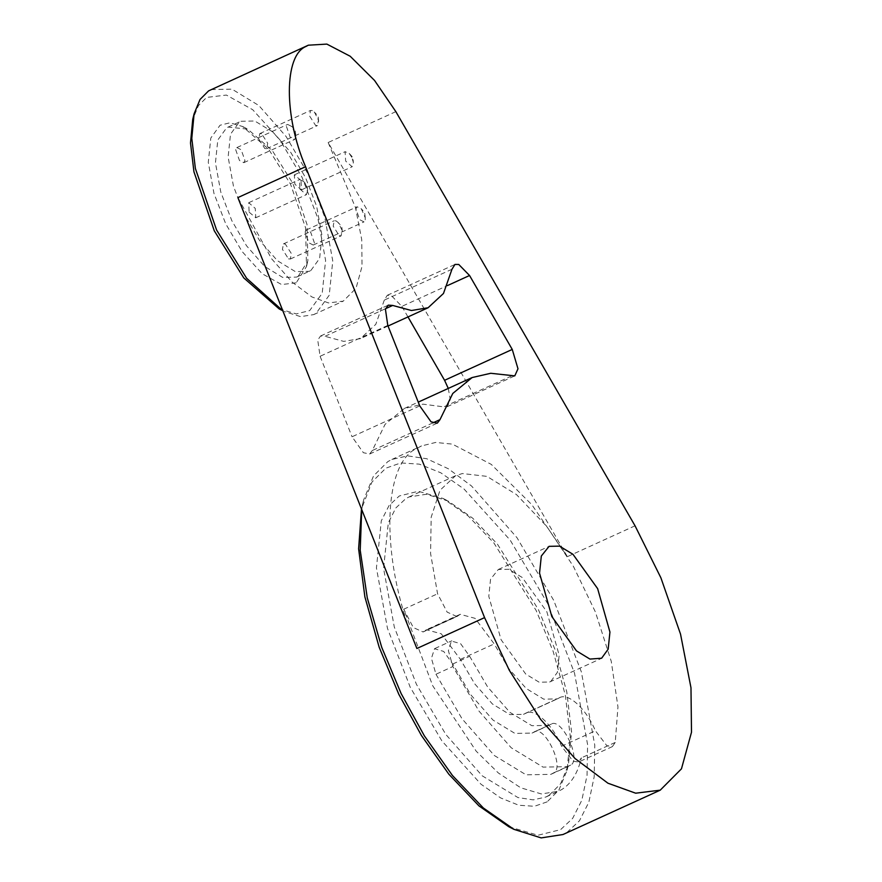 <?xml version="1.0" encoding="UTF-8"?>
<svg xmlns="http://www.w3.org/2000/svg" width="882" height="882" viewBox="0 0 882 882"><rect width="100%" height="100%" fill="white"/><g stroke="black" fill="none" stroke-linecap="round" stroke-linejoin="round"><path stroke-width="0.66" stroke-dasharray="4.41 3.31" d="M361.719 509.531L363.671 499.851L373.56 475.883L387.826 461.617L391.906 459.445L407.716 455.873L426.778 458.75L448.42 468.805L471.561 486.015L517.006 537.711L553.742 600.422L581.37 671.93L594.766 745.136L594.203 776.656L588.845 802.201L579.441 820.789L567.049 832.354L562.97 834.526M395.853 111.639L328.159 142.509L567.358 556.674L531.857 504.725L491.263 464.373L452.367 444.12L435.664 442.444L421.519 445.939L417.44 448.111C380.914 463.282 380.627 564.348 416.877 648.491M550.853 681.367L557.402 672.327L559.166 655.205L546.862 611.788L522.21 577.467L508.771 569.287L498.319 569.496L490.557 579.198L488.782 596.309L501.086 639.726L525.738 674.057L539.178 682.227L549.629 682.018L550.853 681.367M612.384 746.602L615.239 742.435L617.962 706.923L611.259 661.335L595.427 612.042L573.443 566.453L546.785 526.466L516.444 494.559L486.897 476.368L462.366 473.535L455.575 475.718L439.986 490.304L431.177 517.216L430.57 553.444L437.571 593.784L447.163 612.13L456.931 616.54L423.084 631.975L413.327 627.565L403.724 609.219L432.764 685.832L476.214 751.21L498.352 772.974L520.733 787.791L541.372 793.954L558.56 791.231L561.823 789.489C571.238 783.646 577.765 773.106 581.392 757.87L578.537 762.037L573.046 761.188L561.569 746.227L595.416 730.792L606.882 745.753L612.384 746.602L578.537 762.037M456.931 616.54L460.228 614.313L475.089 618.348L494.218 643.915L508.55 668.38L526.267 688.544L543.731 699.172L557.336 698.897L559.783 697.596L525.077 713.494C533.864 707.287 552.055 723.604 561.569 746.227M457.99 615.823L424.154 631.258L426.392 629.748L441.254 633.783L460.371 659.35L474.703 683.815L492.421 703.979L509.895 714.607L523.489 714.332L558.923 698.059C567.699 691.852 585.902 708.18 595.416 730.792M549.133 795.277L560.544 783.866L568.449 764.683L571.558 731.928L566.762 691.808L554.965 649.417L538.483 609.738L497.426 544.15L472.708 518.186L448.232 501.097L426.458 494.251L409.016 496.952L405.753 498.683L395.842 507.944L388.312 522.806L383.582 568.46L394.298 627.025L416.392 684.234L445.796 734.408L482.145 775.763L517.966 797.571L533.224 799.875L545.87 797.019L549.133 795.277M424.154 631.258L423.084 631.975M435.962 674.256L462.047 718.786L494.306 755.488L526.102 774.837L550.853 774.352L553.753 772.808C565.119 767.329 544.326 724.298 534.04 732.027L532.044 733.085L514.956 733.427L493.016 720.076L470.745 694.74L452.742 664.014L443.701 651.423L434.495 648.744L431.441 658.336L435.962 674.256L452.874 666.538L478.959 711.068L511.229 747.771L543.025 767.12L567.776 766.634L570.676 765.091C582.043 759.611 561.25 716.581 550.963 724.309L548.968 725.368L531.879 725.71L509.928 712.358L487.669 687.023L469.665 656.296L460.625 643.706L451.419 641.027L448.365 650.618L452.874 666.538M534.492 731.784L551.415 724.067L534.492 731.784M448.277 388.433L450.305 399.656L447.097 406.745L443.811 406.878L511.494 376.008M432.908 422.864L372.303 450.515L385.081 424.33L404.419 408.432L423.029 404.154L443.811 406.878M451.981 269.242L384.298 300.112L387.286 295.305L391.068 295.327L401.872 306.374L447.406 285.603M407.969 316.925L401.872 306.374M387.782 325.403L320.1 356.273L317.729 340.077L320.563 336.009L324.995 336.307L385.566 308.678M384.298 300.112L375.798 324.333L360.407 338.622L343.748 341.389L324.995 336.307M372.303 450.515L369.624 454.021L363.373 452.698L352.05 436.766L419.744 405.896M320.1 356.273L352.05 436.766M508.804 826.721L538.042 835.232L560.577 829.653L572.661 818.375L581.833 800.25L587.048 775.344L587.599 744.617L574.546 673.231L547.601 603.52L510.226 540.181L464.031 489.014L440.791 472.796L419.358 464.153L400.836 462.929L385.842 468.177L371.928 482.09L361.488 508.947M547.138 801.848L534.448 806.28L518.781 805.244L500.645 797.934L480.977 784.208L441.893 740.924L410.262 687.321L387.463 628.337L376.427 567.931L381.3 520.854L389.061 505.529L399.281 495.982L418.355 491.263L443.095 498.462L468.331 516.091L493.821 542.871L536.157 610.498L553.157 651.423L565.329 695.137L570.268 736.514L567.071 770.295L558.912 790.063L547.138 801.848M279.131 308.876L296.374 313.904L309.67 310.607L322.206 293.276L325.601 260.466L317.906 218.361L302.019 177.249L279.969 139.896L252.726 109.721L226.376 95.058L206.609 97.428L198.417 105.642L192.728 119.423M211.052 89.567L231.977 89.148L258.845 105.509L286.11 136.523L308.149 174.151L324.73 217.06L332.768 260.984L329.218 295.227L316.142 313.319L313.694 314.609L300.608 316.638L284.269 311.511M296.231 282.802L281.612 284.555L262.141 273.718L242.01 251.414L225.715 223.808L213.973 193.423L208.284 162.31L210.798 138.055L220.059 125.233L229.882 122.807L242.627 126.512L268.756 149.389L290.575 184.239L305.591 227.832L306.495 266.551L296.231 282.802M328.159 142.509L355.468 207.524L361.73 239.684L362.039 266.364L356.019 288.315L343.274 301.126L328.523 302.934L311.908 296.947L292.163 282.13L271.557 258.724L237.886 197.59M298.215 276.242L307.873 260.94L307.035 224.502L292.89 183.467L272.362 150.679L247.765 129.147L228.162 127.074L226.531 127.945L217.81 140.006L215.44 162.828L220.798 192.111L231.845 220.72L246.552 245.802L264.721 266.485L282.637 277.389L296.584 277.102L298.215 276.242M310.905 270.454L319.626 258.393L321.985 235.571L316.638 206.278L305.58 177.679L290.884 152.597L272.714 131.914L254.799 121.01L240.852 121.286L239.22 122.157L230.5 134.218L228.129 157.04L233.487 186.323L244.546 214.932L259.242 240.014L277.411 260.697L295.327 271.601L309.273 271.314L310.905 270.454M286.43 126.446L290.244 137.338L294.544 139.532L295.768 137.504L295.779 135.376L291.953 126.611L287.653 124.417L286.43 126.446M235.67 149.598L239.474 160.491L243.785 162.685L244.998 160.656L241.194 149.764L236.883 147.57L235.67 149.598M312.404 110.603L310.541 110.448L309.527 115.895L315.58 125.409L317.443 125.564L318.457 120.117L314.488 112.246L312.404 110.603M261.634 133.755L259.782 133.601L258.757 139.047L264.82 148.562L266.673 148.716L267.698 143.27L261.634 133.755M351.797 157.305L349.217 153.424L345.105 151.715L345.645 161.064L352.161 166.742L353.395 162.586L351.797 157.305M301.027 180.457L294.345 174.868L294.875 184.217L301.401 189.895L301.027 180.457M365.214 219.861L365.236 217.733L361.411 208.968L357.111 206.774L355.887 208.802L359.702 219.684L364.001 221.889L365.214 219.861M314.455 243.013L310.651 232.12L306.341 229.926L305.128 231.944L308.932 242.837L313.231 245.042L314.455 243.013M339.25 235.703L341.113 235.858L342.128 230.411L338.159 222.529L336.075 220.886L334.212 220.743L333.198 226.189L339.25 235.703M288.491 258.856L290.343 259.01L291.369 253.564L285.305 244.038L283.453 243.895L282.427 249.341L288.491 258.856M299.858 188.991L306.385 194.679L307.62 190.523L306.01 185.242L303.441 181.35L299.494 179.564L299.858 188.991M249.099 212.143L255.78 217.744L255.251 208.395L248.724 202.717L249.099 212.143M635.04 525.804L567.358 556.674M615.239 742.435L581.392 757.87M403.724 609.219L437.571 593.784M460.371 659.35L494.218 643.915M553.753 772.808L570.676 765.091M452.742 664.014L469.665 656.296M391.906 459.445L421.519 445.939M498.319 569.496L549.078 546.344M549.629 682.018L600.399 658.865M409.016 496.952L455.553 475.729M545.87 797.019L558.56 791.231M523.489 714.332L557.336 698.897M460.228 614.313L426.392 629.748M447.097 406.745L514.779 375.875M404.419 408.432L418.244 402.126M387.286 295.305L454.969 264.435M320.563 336.009L388.245 305.139M388.036 326.02L360.407 338.622M369.624 454.021L437.307 423.151M362.282 505.463L363.671 499.851M443.095 498.462L448.232 501.097M567.071 770.295L568.449 764.683M313.694 314.609L343.307 301.104M242.627 126.512L247.765 129.147M306.495 266.551L307.873 260.94M228.162 127.074L240.852 121.286M296.584 277.102L309.273 271.314M295.779 135.376L295.194 130.106L291.6 126.214M243.785 162.685L294.544 139.532M236.883 147.57L287.653 124.417M318.667 121.407L318.093 116.137L314.488 112.246M259.782 133.601L310.541 110.448M266.673 148.716L317.443 125.564M349.217 153.424L352.811 157.316L353.395 162.586M294.511 174.779L345.27 151.627M301.401 189.895L352.161 166.742M365.236 217.733L364.652 212.463L361.058 208.56M306.341 229.926L357.111 206.774M313.231 245.042L364.001 221.889M342.348 231.701L341.764 226.431L338.159 222.529M290.343 259.01L341.113 235.858M283.453 243.895L334.212 220.743M307.62 190.523L307.035 185.253L303.441 181.35M255.615 217.832L306.385 194.679M248.724 202.717L299.494 179.564M550.853 774.352L567.776 766.634M434.936 648.502L451.86 640.784M532.044 733.085L548.968 725.368"/><path stroke-width="1.32" d="M660.265 790.151L562.97 834.526L541.173 837.9L513.941 829.345L483.347 807.989L452.466 775.521L424.341 735.82L401.134 693.539L381.752 647.399L367.287 597.963L360.209 550.225L361.719 509.531M305.569 166.72C283.817 116.237 283.982 55.599 305.9 46.492L308.347 45.191L326.858 44.1L350.198 56.25L374.552 80.46L395.853 111.639L635.04 525.804L660.905 577.831L680.54 634.169L690.981 687.773L691.499 732.236L681.466 768.828L660.232 790.162L635.646 793.194L607.952 783.216L575.031 758.52L540.699 719.503L509.322 670.32L484.571 617.621L416.877 648.491L237.886 197.59L305.569 166.72L484.571 617.621M601.623 658.226L589.937 659.074L576.497 650.905L551.845 616.573L539.541 573.157L541.316 556.046L549.078 546.344L559.541 546.134L572.98 554.315L597.632 588.636L609.936 632.052L608.161 649.174L601.623 658.226M447.406 285.603L469.555 275.504L512.255 349.437L517.988 368.786L514.779 375.875L490.712 373.284L472.102 377.562L452.775 393.46L439.986 419.645L432.908 422.864M385.566 308.678L392.677 305.437L388.245 305.139L385.423 309.207L387.782 325.403L419.744 405.896L431.055 421.828L437.307 423.151L439.986 419.645M392.677 305.437L411.442 310.519L428.09 307.752L443.481 293.463L451.981 269.242L454.969 264.435L458.75 264.457L469.555 275.504M512.255 349.437L444.572 380.307L448.277 388.433M444.572 380.307L407.969 316.925M361.488 508.947L358.61 548.847L364.883 596.882L379.172 647.234L398.818 694.31L421.442 735.522L448.861 774.231L478.97 805.894L508.804 826.721L513.941 829.345M194.106 113.811L192.728 119.423L190.501 142.961L193.941 171.803L214.271 230.797L243.785 277.929L279.131 308.876L282.802 310.762L246.64 278.282L216.586 230.026L195.374 168.473L191.791 138.375L194.106 113.811L200.049 99.434L208.604 90.868L308.347 45.191M418.244 402.126L472.102 377.562M428.09 307.752L388.036 326.02"/></g></svg>
